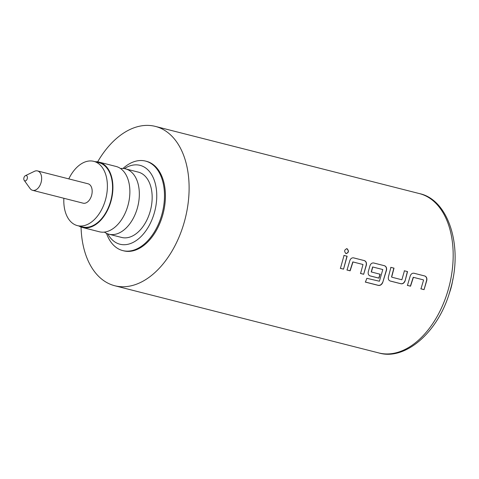 <?xml version="1.0" encoding="UTF-8"?>
<svg xmlns="http://www.w3.org/2000/svg" width="479" height="479" viewBox="0 0 479 479"><rect width="100%" height="100%" fill="white"/><g stroke="black" fill="none" stroke-linecap="round" stroke-linejoin="round"><path stroke-width="0.72" d="M346.718 248.625L346.988 248.661C349.149 250.954 348.838 252.619 346.06 253.66C343.952 251.373 344.257 249.709 346.988 248.661L346.814 248.655C348.975 250.942 348.67 252.601 345.886 253.636M99.075 162.13L116.026 166.447A33.71 21.19 104.3 0 1 116.774 166.662A33.71 21.19 104.3 0 1 127.935 205.539A33.71 21.19 104.3 0 1 99.404 231.782L82.448 227.471A33.71 21.19 -75.7 0 0 111.14 200.623A33.71 21.19 -75.7 0 0 99.824 162.345A33.71 21.19 -75.7 0 0 99.075 162.13A33.71 21.19 -75.7 0 0 95.249 161.722M423.406 279.874L413.395 277.329L410.539 286.202L407.443 285.412L410.156 276.221C410.898 274.024 412.162 273.03 413.946 273.222L424.783 275.982C426.484 276.67 427.148 278.161 426.783 280.449L424.071 289.639L420.969 288.855L423.544 280.191L423.244 279.832L413.227 277.281L410.383 286.131L407.288 285.334M413.772 273.192L424.616 275.952C426.316 276.64 426.981 278.125 426.615 280.407L424.071 289.639M390.75 267.336L393.846 268.12L391.565 276.85L391.858 277.221L401.875 279.766L404.444 270.809L407.539 271.593L405.096 280.874C404.222 283.023 402.875 283.993 401.043 283.784L390.199 281.023C388.553 280.353 387.978 278.892 388.475 276.64L390.918 267.366L394.013 268.15L391.726 276.91M404.276 270.773L407.372 271.563L405.096 280.874M382.799 269.539L372.62 266.953L371.225 271.946L380.188 274.251L378.949 278.161L370.063 275.904C368.417 275.227 367.842 273.766 368.339 271.515L369.89 265.971C370.632 263.779 371.896 262.779 373.674 262.977L384.517 265.737C386.212 266.426 386.876 267.917 386.511 270.204L382.673 282.61C381.679 284.706 380.266 285.646 378.422 285.424L365.411 282.113L366.866 278.311L379.422 281.227L382.799 269.539L372.782 266.995L371.387 272.006M373.506 262.947L384.344 265.701C386.044 266.396 386.709 267.881 386.343 270.162L382.673 282.61M380.027 274.192L378.787 278.083L369.908 275.832M363.004 264.504L352.987 261.953L350.137 270.833L347.041 270.042L349.754 260.845C350.496 258.654 351.76 257.66 353.538 257.852L364.381 260.612C366.082 261.3 366.746 262.791 366.375 265.079L363.663 274.269L360.567 273.485L363.004 264.504L352.819 261.911L349.981 270.755L346.88 269.964M353.37 257.822L364.214 260.582C365.908 261.271 366.579 262.755 366.207 265.037L363.663 274.269M343.868 255.403L346.97 256.193L343.527 269.15L340.431 268.36L344.042 255.433L347.137 256.223L343.527 269.15M23.95 177.697A2.742 1.724 -75.7 0 0 24.219 180.367A2.742 1.724 -75.7 0 0 27.237 178.739A2.742 1.724 -75.7 0 0 25.411 175.667A2.742 1.724 -75.7 0 0 23.95 177.697M24.219 180.367L30.045 188.481A10.005 6.287 -75.7 0 0 32.608 190.325A10.005 6.287 -75.7 0 0 41.074 182.535A10.005 6.287 -75.7 0 0 37.542 170.937A10.005 6.287 -75.7 0 0 34.41 171.332L25.411 175.667M32.608 190.325L83.13 203.18A10.005 6.287 -75.7 0 0 91.597 195.39A10.005 6.287 -75.7 0 0 88.064 183.792L37.542 170.937M97.65 161.848A82.22 51.69 104.3 0 1 155.34 126.396A82.22 51.69 104.3 0 1 184.379 221.735A82.22 51.69 104.3 0 1 114.792 285.753A82.22 51.69 104.3 0 1 81.059 227.034M104.356 232.111A33.71 21.19 -75.7 0 0 108.116 233.98A33.71 21.19 -75.7 0 0 108.865 234.195L121.69 237.458A33.71 21.19 -75.7 0 0 150.388 210.61A33.71 21.19 -75.7 0 0 139.066 172.332A33.71 21.19 -75.7 0 0 138.317 172.117L125.492 168.853A33.71 21.19 -75.7 0 0 120.54 168.53M108.865 234.195A33.71 21.19 -75.7 0 0 137.401 207.946A33.71 21.19 -75.7 0 0 126.24 169.069A33.71 21.19 -75.7 0 0 125.492 168.853M78.891 225.998A33.71 21.19 -75.7 0 0 81.699 227.256A33.71 21.19 -75.7 0 0 82.448 227.471M68.802 178.889A33.165 20.848 104.3 0 1 93.776 161.345A33.165 20.848 104.3 0 1 105.488 199.803A33.165 20.848 104.3 0 1 77.418 225.621A33.165 20.848 104.3 0 1 63.869 198.276M93.776 161.345L98.937 162.662A33.165 20.848 104.3 0 1 110.649 201.12A33.165 20.848 104.3 0 1 82.58 226.938L77.418 225.621M107.763 233.86A40.697 25.585 -75.7 0 0 132.246 242.829A40.697 25.585 -75.7 0 0 154.418 212.538A40.697 25.585 -75.7 0 0 150.789 173.326A40.697 25.585 -75.7 0 0 124.366 168.62M123.007 168.464A46.182 29.033 104.3 0 1 145.526 161.082A46.182 29.033 104.3 0 1 161.836 214.634A46.182 29.033 104.3 0 1 122.75 250.589A46.182 29.033 104.3 0 1 106.5 233.345M145.526 161.082L146.454 161.321A46.182 29.033 104.3 0 1 162.764 214.873A46.182 29.033 104.3 0 1 123.678 250.828L122.75 250.589M343.371 269.078L340.276 268.288M363.507 274.198L360.412 273.407M382.517 282.526C381.529 284.616 380.116 285.55 378.272 285.328L378.422 285.424M378.272 285.328L365.261 282.017M404.935 280.808C404.066 282.957 402.713 283.921 400.881 283.712L401.043 283.784M400.881 283.712L390.044 280.951M391.565 276.85L391.858 277.221M423.909 289.567L420.813 288.783M378.853 352.951A82.22 51.69 -75.7 0 0 448.446 288.933A82.22 51.69 -75.7 0 0 419.406 193.588C448.122 199.438 463.462 245.709 450.44 289.364C439.435 331.372 405.575 360.998 378.853 352.951L114.792 285.753M155.34 126.396L419.406 193.588M449.068 293.944A68.515 68.515 0 0 0 452.877 278.982"/></g></svg>

